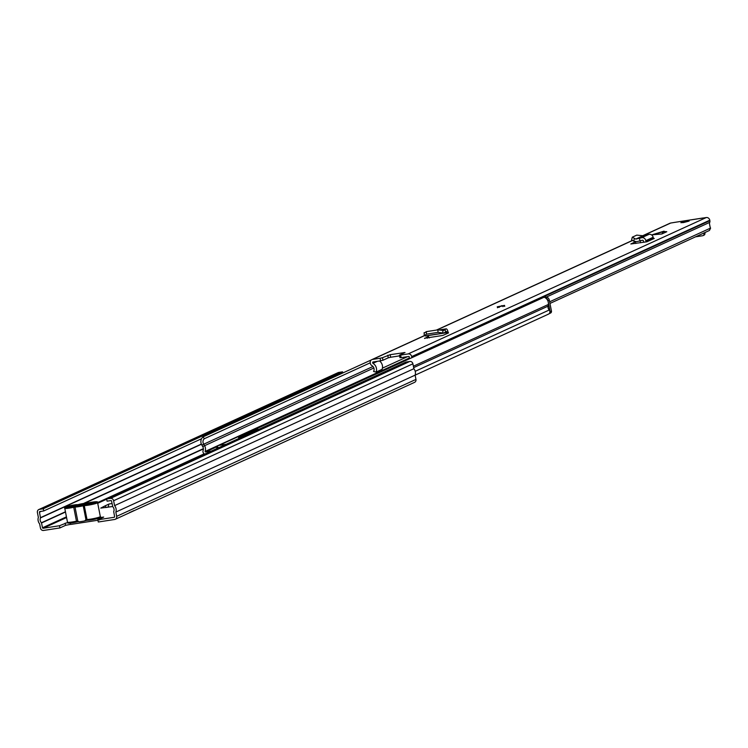 <?xml version="1.0" encoding="UTF-8"?>
<svg xmlns="http://www.w3.org/2000/svg" width="748" height="748" viewBox="0 0 748 748"><rect width="100%" height="100%" fill="white"/><g stroke="black" fill="none" stroke-linecap="round" stroke-linejoin="round"><path stroke-width="1.12" d="M59.924 527.929L43.571 530.454A2.805 2.581 65.4 0 1 40.467 528.107L39.625 523.834A6.367 5.862 65.4 0 1 38.363 517.401L37.4 512.502A2.805 2.581 65.4 0 1 39.429 509.36L43.281 508.762L43.711 510.959L39.859 511.557A0.561 0.514 65.4 0 0 39.457 512.184L40.504 517.878A4.114 3.787 65.4 0 0 41.458 522.749L42.514 527.789A0.561 0.514 65.4 0 0 43.141 528.266L59.494 525.732L59.924 527.929L65.581 525.339L70.639 524.339M97.857 519.804L114.21 517.279A0.561 0.514 65.4 0 0 114.612 516.653L113.696 511.585A4.114 3.787 65.4 0 0 112.742 506.714L111.555 501.038A0.561 0.514 65.4 0 0 110.928 500.571L107.076 501.169L106.646 498.972L110.498 498.383A2.805 2.581 65.4 0 1 113.612 500.721L114.575 505.629A6.367 5.862 65.4 0 1 115.837 512.062L116.669 516.335A2.805 2.581 65.4 0 1 114.64 519.477L98.287 522.001L97.857 519.804L103.692 517.074L99.952 517.541M105.833 507.574L105.459 505.667L109.152 503.974A3.179 1.206 81.2 0 0 108.507 506.667L106.871 507.415M105.459 505.667L100.746 508.107L112.63 506.518M59.494 525.732L67.591 522.497M99.465 519.972L99.035 517.784M106.646 498.972L405.94 362.051L409.792 361.462A2.805 2.581 65.4 0 1 412.905 363.799L413.868 368.708A6.367 5.862 65.4 0 1 415.121 375.131L415.963 379.414A2.805 2.581 65.4 0 1 414.56 382.359L115.267 519.29M43.711 510.959L201.539 438.758M43.281 508.762L342.575 371.84L342.799 372.971M38.803 509.547L338.096 372.626A2.805 2.581 65.4 0 1 338.722 372.439L342.575 371.84M114.575 505.629L413.868 368.708M115.837 512.062L548.546 314.104A2.618 2.412 -114.6 0 0 549.191 310.018A4.441 4.095 65.4 0 1 548.041 306.156L548.312 304.492A6.367 5.862 -114.6 0 0 544.105 297.171A0.935 0.86 65.4 0 1 544.31 297.115L545.161 296.984A3.74 3.45 65.4 0 1 549.303 300.107L547.975 300.715A3.74 3.45 -114.6 0 0 545.077 297.639M98.643 517.794L98.68 519.925L98.418 517.71M98.212 519.598L97.296 518.598M70.209 523.058L70.574 524.264M108.507 506.667A3.179 1.206 81.2 0 0 108.553 507.153M129.507 512.604L133.957 510.566M73.547 506.265L75.642 505.947A0.935 0.804 88.7 0 0 75.034 507.06L73.987 507.219A7.302 0.72 168.9 0 1 69.34 508.107A7.302 0.72 168.9 0 1 64.767 508.322C63.636 507.322 66.731 506.2 74.052 504.956L77.268 504.61A0.935 0.804 -91.3 0 0 77.109 504.638A6.367 0.626 -11.1 0 0 74.015 504.965A6.367 0.626 -11.1 0 0 65.936 506.901A6.367 0.626 -11.1 0 0 69.499 507.041A6.367 0.626 -11.1 0 0 73.547 506.265L76.623 521.992A6.367 0.626 168.9 0 1 72.575 522.759C68.592 523.422 66.909 523.235 67.498 522.216A7.302 0.72 -11.1 0 0 72.07 521.992A7.302 0.72 -11.1 0 0 76.707 521.113L77.764 520.954L78.839 521.814A7.302 0.72 -11.1 0 0 84.664 520.917L85.01 520.786M84.664 520.917L85.955 519.682L83.234 505.788A7.302 0.72 168.9 0 1 75.034 507.06L77.764 520.954L78.839 521.814M76.567 505.835L75.922 505.255A5.993 0.589 168.9 0 1 83.131 503.6A5.993 0.589 168.9 0 1 86.871 503.469A5.993 0.589 168.9 0 1 86.749 503.582L93.378 502.806L85.889 503.965A5.993 0.589 168.9 0 1 79.578 505.433A5.993 0.589 168.9 0 1 75.155 505.77A5.993 0.589 168.9 0 1 75.193 505.611L67.694 506.77L75.922 505.255M86.992 520.346L87.815 520.253A0.935 0.804 -91.3 0 1 87.011 519.523A7.302 0.72 -11.1 0 0 90.564 519.14A7.302 0.72 -11.1 0 0 100.316 516.55L97.595 502.656A7.302 0.72 168.9 0 1 87.834 505.246A7.302 0.72 168.9 0 1 84.281 505.629A0.935 0.804 -91.3 0 1 84.889 504.517L82.794 504.844A6.367 0.626 -11.1 0 1 75.642 505.947M86.749 520.384L85.113 520.748M216.602 448.678L217.21 446.986A2.805 2.581 65.4 0 1 219.127 445.359L226.251 444.256M256.601 429.259L238.519 437.524L241.548 437.262M370.223 362.827L204.354 438.711L203.007 436.926L371.401 359.891M203.007 436.926A6.367 5.862 -114.6 0 0 201.838 445.079L202.717 446.565A4.441 4.095 65.4 0 1 203.11 450.548A2.618 2.412 -114.6 0 0 204.774 454.083M204.354 438.711A4.114 3.787 -114.6 0 0 203.596 443.985L204.475 445.471A6.695 6.162 65.4 0 1 205.074 451.474L205.466 451.988L211.329 451.081M258.425 429.539A6.367 5.862 -114.6 0 0 256.779 428.623L256.237 430.539M256.779 428.623L544.31 297.115M547.957 314.282A2.618 2.412 -114.6 0 0 548.546 314.104M551.454 311.075A1.87 1.72 65.4 0 1 550.519 313.047L549.191 313.655A1.87 1.72 -114.6 0 0 550.126 311.682L551.454 311.075L549.303 300.107M550.126 311.682L547.975 300.715M663.598 231.534L666.786 231.712L661.802 233.993L663.598 231.534L652.948 234.732L661.802 233.993M499.57 306.708L497.233 306.82L504.573 305.38L499.57 306.708M683.504 222.567L680.867 222.689L686.496 221.193L689.132 221.071L683.504 222.567M424.602 338.517L428.473 336.385A3.553 1.346 -98.8 0 1 428.267 335.562M447.313 333.468A3.553 1.346 -98.8 0 1 447.089 332.579L446.547 331.448L445.593 332.121L445.088 329.559L445.901 328.961A3.553 1.346 -98.8 0 1 446.145 328.858A3.553 1.346 -98.8 0 1 447.949 331.794L448.501 332.925L442.797 335.45L424.555 338.264M643.794 242.268A3.553 3.272 65.4 0 1 643.495 241.38L643.43 241.015A0.935 0.86 -114.6 0 0 642.317 240.248L639.951 240.847L639.447 238.275L641.606 237.733A3.553 3.272 65.4 0 1 645.823 240.641L645.898 241.006A0.935 0.86 -114.6 0 0 646.927 241.791L630.826 243.988L635.501 241.772L635.837 243.474M641.691 240.407L642.71 240.248M674.453 222.418L706.271 217.546A3.179 2.927 65.4 0 1 709.787 220.202L709.88 220.669A2.992 2.758 65.4 0 1 709.749 222.343A4.161 3.833 -114.6 0 0 709.478 223.848L710.366 228.271L709.562 229.991M674.2 222.455L670.647 223.054A3.179 2.927 65.4 0 0 669.937 223.259L642.663 235.742M380.592 360.817L373.056 361.985A0.561 0.514 65.4 0 0 372.644 362.612L372.934 363.35A6.788 6.246 65.4 0 1 376.104 372.055L373.57 371.504A4.161 3.833 -114.6 0 0 371.878 365.604A2.992 2.758 65.4 0 1 370.344 363.444L370.251 362.986A3.179 2.927 65.4 0 1 372.551 359.423L380.087 358.264L380.592 360.817L382.967 360.246L382.462 357.694L380.087 358.264M399.619 355.178L399.965 357.703L401.143 357.647L400.638 355.085L399.469 355.141L405.033 352.514L390.166 354.692L382.462 357.694M400.638 355.085L408.174 353.916A3.179 2.927 65.4 0 1 411.699 356.581L411.783 357.039A2.992 2.758 65.4 0 1 411.849 357.675M399.61 355.861L390.662 357.245L390.166 354.692M387.791 355.253L388.287 357.815L390.662 357.245M388.287 357.815L382.967 360.246M401.143 357.647L408.679 356.478A0.561 0.514 65.4 0 1 409.296 356.946L409.315 357.722A6.788 6.246 65.4 0 0 408.324 359.292M549.958 303.436L709.31 230.534M549.64 301.809L710.6 228.056L709.543 230.319M418.497 354.636L418.441 354L709.88 220.669M382.424 368.147L407.538 356.656M380.021 360.91L380.667 362.013M703.999 232.965L704.027 233.946A1.87 1.72 65.4 0 1 702.643 235.732L695.556 236.826M704.925 232.535L704.962 233.526A1.87 1.72 65.4 0 1 703.569 235.302M376.104 372.055L382.088 369.316A6.788 6.246 65.4 0 0 380.573 361.92A6.788 6.246 65.4 0 0 379.507 360.985M411.783 357.039L417.777 354.309A2.992 2.758 65.4 0 1 417.833 354.945M639.447 238.275L635.716 239.098L632.294 237.172L636.791 235.115L643.336 235.807L648.927 234.386A3.553 3.272 65.4 0 1 653.144 237.294L653.21 237.658A0.935 0.86 -114.6 0 0 654.248 238.444L646.927 241.791M639.951 240.847L636.838 241.623L633.808 241.174L631.593 239.912L632.294 237.172M445.088 329.559L443.676 330.513L437.917 329.849L426.341 331.635L424.368 333M437.917 329.849L437.982 332.374L426.482 334.15L426.341 331.635M429.221 337.937A3.553 1.346 -98.8 0 1 428.473 336.385M427.136 336.993L427.379 338.218M443.704 333.103L425.088 335.899L424.247 335.169L424.107 332.654M437.982 332.374L443.545 333.047L445.593 332.121M424.509 335.515L426.482 334.15M425.687 335.889L447.089 332.579M70.826 524.423L97.941 520.234L70.892 524.395M109.152 503.974L112.041 503.526M43.141 528.266L66.581 517.541M97.717 503.292L106.693 499.187M65.151 523.151L65.581 525.339M39.457 512.184L41.318 511.333M40.523 517.644L201.343 444.069M40.504 517.878L201.418 444.256M41.458 522.749L65.45 511.772M83.542 503.488L203.381 448.669M41.57 522.955L65.497 512.015M84.374 503.376L203.391 448.931M42.514 527.789L66.441 516.849M97.586 502.6L204.223 453.812M39.429 509.36L338.722 372.439M110.498 498.383L409.792 361.462M113.612 500.721L412.905 363.799M116.669 516.335L415.963 379.414M82.794 504.844L83.234 505.788L84.281 505.629L87.011 519.523L85.955 519.682M84.889 504.517A6.367 0.626 -11.1 0 0 87.993 504.18A6.367 0.626 -11.1 0 0 96.071 502.245A6.367 0.626 -11.1 0 0 92.509 502.114A6.367 0.626 -11.1 0 0 88.46 502.88L86.366 503.208A6.367 0.626 -11.1 0 0 83.262 503.544A6.367 0.626 -11.1 0 0 79.213 504.311L79.166 504.32M87.712 520.253L87.067 520.337M87.974 520.234A0.935 0.804 -91.3 0 1 87.815 520.253L91.041 519.907A6.367 0.626 168.9 0 1 87.974 520.234M98.072 517.532A6.367 0.626 168.9 0 1 98.437 518.242A6.367 0.626 168.9 0 1 91.078 519.897M72.5 522.768A6.367 0.626 168.9 0 1 69.947 522.272M77.745 521.777L76.679 521.973M219.127 445.359L408.642 358.666M201.838 445.079L372.971 366.492M202.717 446.565L373.85 367.988M218.753 447.687L217.21 446.986M205.074 451.474L408.932 358.208M205.466 451.988L217.425 446.519M413.373 366.221L548.312 304.492M415.224 371.307L549.191 310.018M413.653 367.633L548.041 306.156M544.441 297.311L545.161 296.984M372.551 359.423L424.63 335.6M436.841 330.008L632.284 240.604M642.822 235.779L670.647 223.054M408.174 353.916L706.271 217.546M546.461 297.04L709.749 222.343M372.644 362.612L374.514 361.761M372.738 363.079L376.188 361.499M411.699 356.581L709.787 220.202M417.777 354.309L418.441 354M704.962 233.526L704.027 233.946M403.864 352.57L403.957 353.047M372.934 363.35L377.366 361.312M645.898 241.006L653.21 237.658M645.823 240.641L653.144 237.294M641.606 237.733L648.927 234.386M636.127 239.108L643.336 235.807M635.716 239.098L642.906 235.807M633.808 241.174L634.267 238.687M640.54 242.773L640.148 240.8M445.901 328.961L440.89 329.737M447.024 332.215L444.985 332.533M442.853 332.682L442.788 330.158M97.595 502.656C98.446 501.656 96.763 501.478 92.546 502.104L79.185 504.311M72.537 522.768L78.213 521.711M91.041 519.907C98.39 518.654 101.485 517.532 100.316 516.55M64.767 508.322L67.498 522.216M218.5 445.546L408.726 358.526M371.84 359.638L424.527 335.534M436.467 330.074L632.163 240.538M703.092 217.977L674.322 222.427M703.99 235.181L703.064 235.601M399.965 357.703L399.469 355.141M664.056 231.169L652.443 234.666M446.145 328.858L440.581 329.718M443.994 333.131L425.462 335.992M499.243 307.372L498.57 306.68L503.282 305.754L502.918 306.652M504.76 306.297L501.936 305.633L497.411 307.737"/></g></svg>
